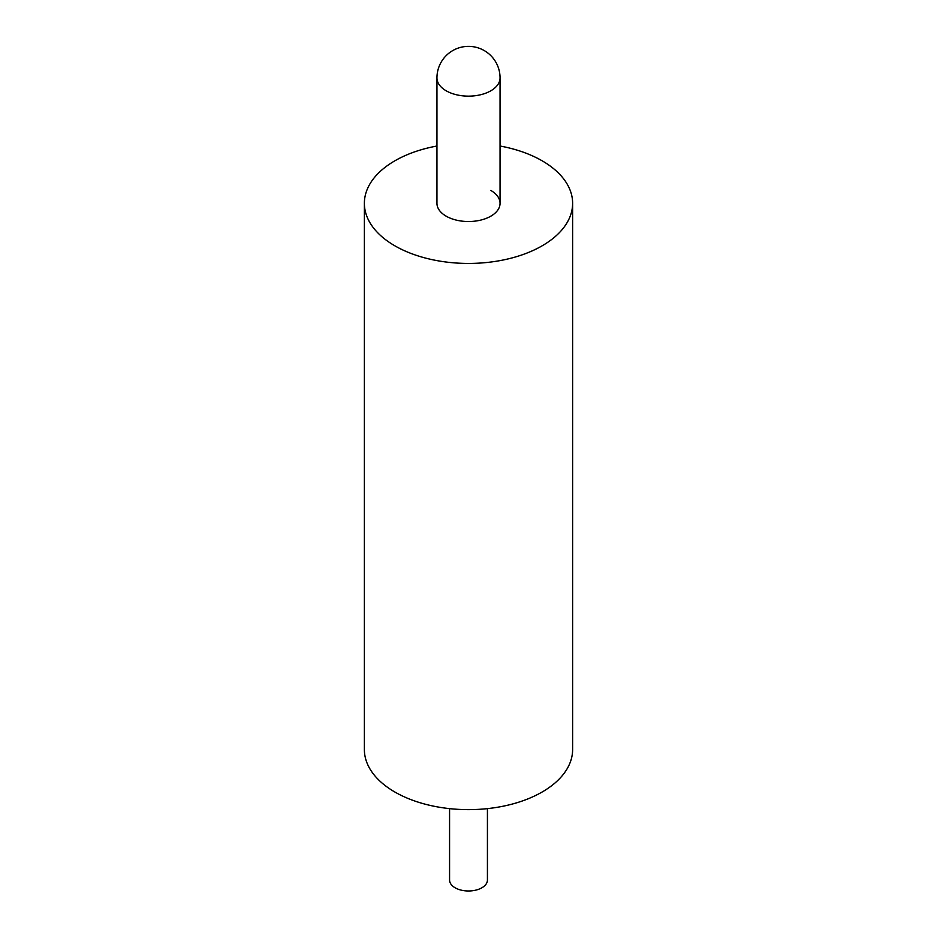 <?xml version="1.0" encoding="UTF-8"?>
<svg xmlns="http://www.w3.org/2000/svg" width="937" height="937" viewBox="0 0 937 937"><rect width="100%" height="100%" fill="white"/><g stroke="black" fill="none" stroke-linecap="round" stroke-linejoin="round"><path stroke-width="1.41" d="M487.427 808.631L487.427 880.054A18.927 10.928 180 0 1 475.75 890.15A18.927 10.928 180 0 1 455.113 887.784A18.927 10.928 180 0 1 449.573 880.054L449.573 808.631M490.812 190.434A31.553 18.213 180 0 1 500.053 203.306A31.553 18.213 180 0 1 480.576 220.136A31.553 18.213 180 0 1 446.188 216.189A31.553 18.213 180 0 1 436.947 203.306L436.947 77.923A31.553 18.213 180 0 0 446.188 90.807A31.553 18.213 180 0 0 490.812 90.807A31.553 18.213 180 0 0 500.053 77.923A31.553 31.553 0 0 0 484.277 50.598A31.553 31.553 0 0 0 436.947 77.923M500.053 146.02A104.124 60.12 180 0 1 542.136 160.801A104.124 60.12 180 0 1 572.624 203.306A104.124 60.12 180 0 1 508.346 258.858A104.124 60.12 180 0 1 394.864 245.822A104.124 60.12 180 0 1 364.376 203.306A104.124 60.12 180 0 1 436.947 146.02M572.624 203.306L572.624 749.518A104.124 60.12 180 0 1 508.346 805.059A104.124 60.12 180 0 1 394.864 792.023A104.124 60.12 180 0 1 364.376 749.518L364.376 203.306M500.053 203.306L500.053 77.923"/></g></svg>
